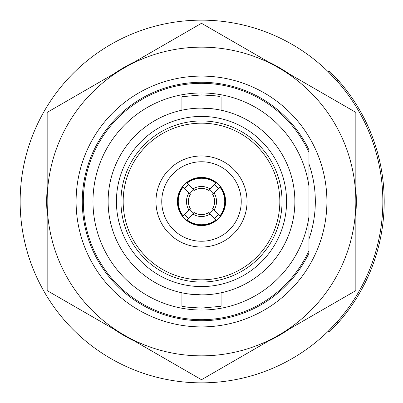 <?xml version="1.0" encoding="UTF-8"?>
<svg xmlns="http://www.w3.org/2000/svg" width="403" height="403" viewBox="0 0 403 403"><rect width="100%" height="100%" fill="white"/><g stroke="black" fill="none" stroke-linecap="round" stroke-linejoin="round"><path stroke-width="0.6" d="M355.839 189.289A154.823 154.823 0 0 1 355.839 213.711M289.243 329.06A154.823 154.823 0 0 1 268.096 341.27M134.904 341.27A154.823 154.823 0 0 1 113.757 329.06M47.161 213.711A154.823 154.823 0 0 1 47.161 189.289M113.757 73.94A154.823 154.823 0 0 1 134.904 61.73M268.096 61.73A154.823 154.823 0 0 1 289.243 73.94M124.331 67.835A154.339 154.339 0 0 1 355.839 201.5L355.839 112.392L201.5 23.283L47.161 112.392L47.161 290.608L201.5 379.717L355.839 290.608L355.839 201.5A154.339 154.339 0 0 1 124.331 335.165A154.339 154.339 0 0 1 124.331 67.835M308.96 149.871L308.96 152.329L308.96 149.871A119.217 119.217 0 0 0 82.283 201.5A119.217 119.217 0 0 0 308.96 253.129L308.96 152.329A118.175 118.175 0 0 0 83.325 201.5A118.175 118.175 0 0 0 308.96 250.671L308.96 257.462M201.5 326.904A125.404 125.404 0 0 1 76.096 201.5A125.404 125.404 0 0 1 201.5 76.096A125.404 125.404 0 0 1 326.904 201.5A125.404 125.404 0 0 1 201.5 326.904M209.248 213.147A13.989 13.989 0 0 0 213.147 209.248M189.853 209.248A13.989 13.989 0 0 0 193.752 213.147M213.998 192.891L212.618 194.291A13.989 13.984 -90 0 1 212.618 208.709L213.998 210.109A15.919 15.913 -90 0 0 213.998 192.891L219.887 187.002L220.386 187.002A24.115 24.115 -90 0 1 220.386 215.998L219.887 215.998A24.115 24.115 -90 0 0 219.887 187.002M187.002 219.887L194.291 212.618A13.989 13.984 -0 0 0 208.709 212.618L215.998 219.887L215.998 220.386A24.115 24.115 -0 0 1 187.002 220.386L187.002 219.887A24.115 24.115 -0 0 0 215.998 219.887M192.891 189.002L194.291 190.382A13.989 13.984 180 0 1 208.709 190.382L210.109 189.002A15.919 15.913 180 0 0 192.891 189.002L187.002 183.113A24.115 24.115 180 0 1 215.998 183.113L210.109 189.002M189.002 210.109L190.382 208.709A13.989 13.984 90 0 1 190.382 194.291L189.002 192.891A15.919 15.913 90 0 0 189.002 210.109L183.113 215.998A24.115 24.115 90 0 1 183.113 187.002L189.002 192.891M192.891 213.998A15.919 15.913 -0 0 0 210.109 213.998M241.241 201.5A39.741 39.741 0 0 0 201.5 161.759A39.741 39.741 0 0 0 161.759 201.5A39.741 39.741 0 0 0 201.5 241.241A39.741 39.741 0 0 0 241.241 201.5M155.971 201.5A45.529 45.529 0 0 1 201.5 155.971A45.529 45.529 0 0 1 247.029 201.5A45.529 45.529 0 0 1 201.5 247.029A45.529 45.529 0 0 1 155.971 201.5M177.385 201.5A24.115 24.115 0 0 0 201.5 225.615A24.115 24.115 0 0 0 225.615 201.5A24.115 24.115 0 0 0 201.5 177.385A24.115 24.115 0 0 0 177.385 201.5M184.675 214.436A21.223 21.223 0 0 0 188.564 218.325M214.436 218.325A21.223 21.223 0 0 0 218.325 214.436M120.955 201.5A80.545 80.545 0 0 0 201.5 282.045A80.545 80.545 0 0 0 282.045 201.5A80.545 80.545 0 0 0 201.5 120.955A80.545 80.545 0 0 0 120.955 201.5M123.172 201.5A78.328 78.328 0 0 0 201.5 279.828A78.328 78.328 0 0 0 279.828 201.5A78.328 78.328 0 0 0 201.5 123.172A78.328 78.328 0 0 0 123.172 201.5M116.422 201.5A85.078 85.078 0 0 0 201.5 286.578A85.078 85.078 0 0 0 286.578 201.5A85.078 85.078 0 0 0 201.5 116.422A85.078 85.078 0 0 0 116.422 201.5M308.96 253.129L308.96 239.034A113.827 113.827 0 0 0 308.96 163.966L308.96 186.362A108.523 108.523 0 0 0 193.914 93.244A108.523 108.523 0 0 0 92.977 201.5A108.523 108.523 0 0 0 193.914 309.756A108.523 108.523 0 0 0 308.96 216.638M382.85 201.5A181.35 181.35 0 0 0 201.5 20.15A181.35 181.35 0 0 0 20.15 201.5A181.35 181.35 0 0 0 201.5 382.85A181.35 181.35 0 0 0 382.85 201.5M333.321 328.002L338.087 322.838A182.7 182.7 0 0 0 338.087 80.162L336.46 80.363L328.123 71.679L329.835 71.462L338.087 80.162L332.873 74.53M187.536 109.173L181.919 110.2L181.919 96.725L201.5 94.907L215.343 95.813L219.428 96.428M201.5 108.125L215.343 109.158L221.081 110.2L221.081 96.725M294.875 201.5A93.375 93.375 0 0 0 201.5 108.125A93.375 93.375 0 0 0 108.125 201.5A93.375 93.375 0 0 0 201.5 294.875A93.375 93.375 0 0 0 294.875 201.5M209.414 95.204L201.5 94.907L193.823 95.184M215.464 293.827L221.081 292.8L221.081 306.275L201.5 308.094L209.177 307.816M201.5 294.875L187.657 293.842L181.919 292.8L181.919 306.275L183.572 306.572M193.586 307.796L201.5 308.094L187.657 307.187L181.919 306.275M335.86 323.297L328.123 331.321L329.835 331.538L338.087 322.838L336.46 322.637M218.325 188.564A21.223 21.223 0 0 0 214.436 184.675M188.564 184.675A21.223 21.223 0 0 0 184.675 188.564M183.113 187.002L182.614 187.002A24.115 24.115 90 0 0 182.614 215.998L183.113 215.998M215.998 183.113L215.998 182.614A24.115 24.115 180 0 0 187.002 182.614L187.002 183.113M219.887 215.998L213.998 210.109M193.752 189.853A13.989 13.989 0 0 0 189.853 193.752M213.147 193.752A13.989 13.989 0 0 0 209.248 189.853"/></g></svg>
